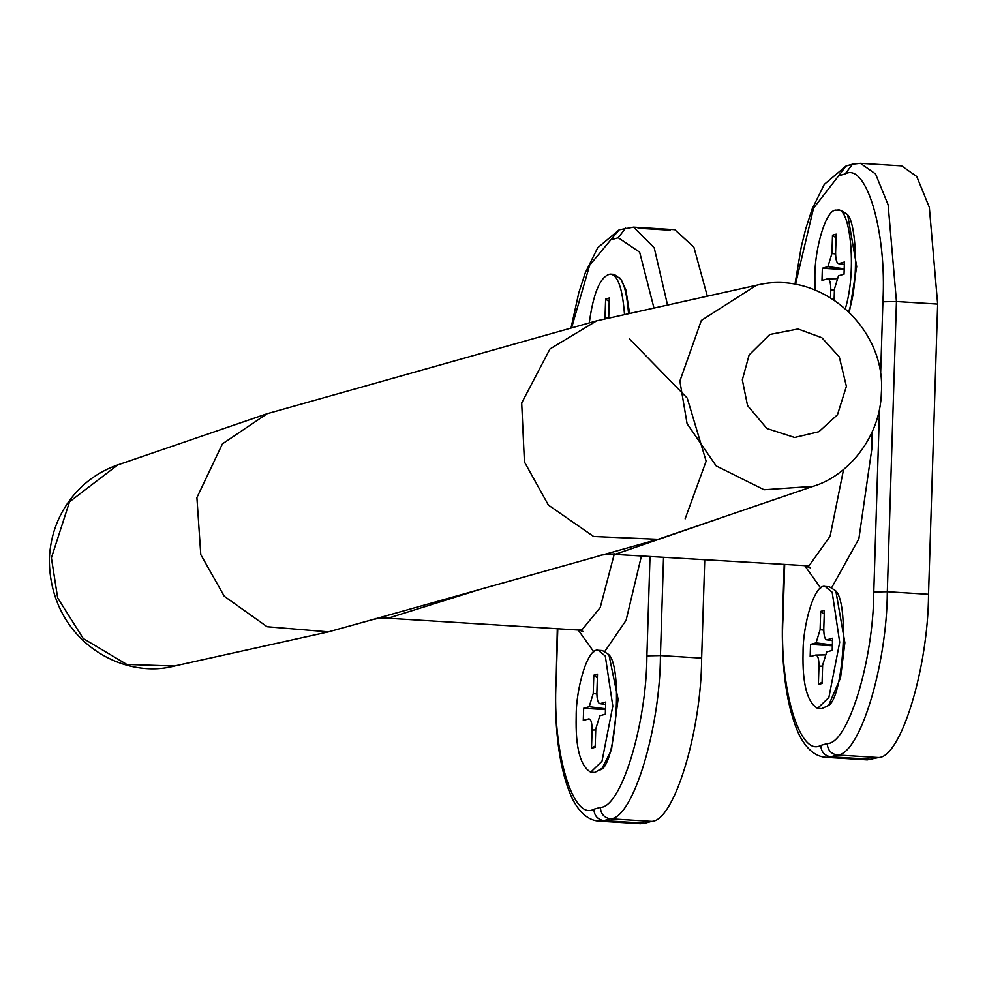 <?xml version="1.0" encoding="UTF-8"?>
<svg xmlns="http://www.w3.org/2000/svg" width="987" height="987" viewBox="0 0 987 987"><rect width="100%" height="100%" fill="white"/><g stroke="black" fill="none" stroke-linecap="round" stroke-linejoin="round"><path stroke-width="1.48" d="M583.317 631.569L578.777 630.076L387.977 618.232L479.916 589.436M756.412 285.268C819.753 268.883 886.363 327.499 881.366 392.875C880.293 437.673 847.352 476.326 812.992 486.381L764.074 489.749L716.167 465.926L687.075 423.694L679.87 381.068L701.338 320.442L756.412 285.268L596.703 320.837L549.993 348.942L521.691 402.967L524.43 461.928L548.39 505.073L593.631 536.496L658.132 539.297L372.95 619.528C378.181 618.849 373.913 618.133 387.99 618.232M599.8 555.706L599.837 555.693C600.38 554.904 605.401 554.472 614.864 554.398L719.091 518.57M658.132 539.297L812.992 486.381M596.703 320.837L267.107 413.726L222.445 443.866L196.906 497.596L200.78 554.608L224.271 596.259L267.107 626.745L328.474 631.865L372.913 619.528M629.299 338.763L687.223 398.106L706.124 461.188L685.114 518.866M645.054 823.183L640.415 823.701L599.208 821.147L603.847 820.629C597.653 819.568 594.334 815.768 593.878 809.241L600.367 807.415C600.812 813.942 604.13 817.742 610.324 818.803L603.847 820.629L645.054 823.183L651.543 821.369L610.324 818.803C632.568 819.222 660.118 729.442 660.439 655.565L646.892 655.837L650.014 556.582M609.09 655.528L618.084 699.203L611.459 749.849L602.095 768.342L594.84 772.439L590.719 772.179C580.245 766.085 575.396 747.48 576.186 716.402C575.927 688.704 587.721 646.929 598.27 650.31L605.302 656.071L612.804 706.087L601.996 761.261L590.719 772.179M589.276 322.934C593.421 292.67 600.355 276.397 610.102 274.102L614.222 274.361L620.909 279.333L625.906 290.042L629.583 313.385M704.73 559.987L701.646 658.119C701.338 731.996 673.776 821.776 651.543 821.369M667.52 304.971L654.221 247.848L633.543 227.121L674.763 229.675L693.861 247.095L707.309 296.149M820.765 745.419C821.221 751.934 824.54 755.734 830.733 756.807L837.21 754.981C831.017 753.908 827.698 750.12 827.242 743.593L820.765 745.419C799.717 757.522 778.965 687.199 783.024 617.541L782.518 617.837C781.173 668.816 786.762 707.901 799.297 735.081C806.601 749.256 815.533 756.671 826.094 757.325L867.302 759.879L878.43 757.535C900.662 757.954 928.224 668.174 928.533 594.297L937.65 304.082L929.335 207.369L916.763 176.488L901.637 165.853L860.43 163.299L875.543 173.934L888.127 204.815L896.443 301.529L882.896 301.8L880.589 375.233M827.488 705.964L828.981 704.508L840.529 677.822L844.872 642.747L835.977 591.694L834.669 590.078C850.029 598.986 843.49 701.103 827.488 705.964L821.715 708.604L817.594 708.358C807.132 702.25 802.283 683.658 803.06 652.567C802.801 624.87 814.608 583.107 825.157 586.475L832.189 592.249L839.69 642.266L828.883 697.439L817.594 708.358M849.363 312.311L856.691 266.552L847.796 215.499M619.614 277.705C624.018 282.43 627.004 294.397 628.571 313.607M604.982 318.838L605.636 299.012L609.3 297.988L608.708 318.011M609.189 301.714L605.636 299.012M610.102 274.102C617.64 274.485 622.439 287.945 624.512 314.508M814.929 289.956L814.892 276.372C814.633 248.675 826.427 206.9 836.976 210.28L841.109 210.539L846.501 213.871C856.272 218.917 859.591 282.59 848.66 311.621M830.548 297.704L830.795 289.981C830.795 282.714 829.697 279 827.513 278.852L821.986 280.407L822.368 268.23L827.896 266.675L831.942 253.486L832.51 235.19L836.186 234.153L835.607 252.462C835.607 259.729 836.705 263.43 838.888 263.578L844.416 262.024L844.033 274.213L838.506 275.755L834.459 288.944L834.114 299.974M844.341 264.467L838.432 263.615L844.341 264.368M836.075 237.892L832.51 235.19M836.285 278.667L827.513 278.852M822.368 268.23L844.181 269.587M836.976 210.28C849.647 204.346 857.493 268.834 845.365 308.598M825.157 586.475L829.277 586.734L834.669 590.078M818.396 684.472L818.963 666.176C818.963 658.909 817.878 655.195 815.681 655.06L810.167 656.602L810.549 644.425L816.064 642.87L820.111 629.694L820.691 611.385L824.367 610.348L823.787 628.657C823.787 635.924 824.885 639.638 827.069 639.773L832.596 638.231L832.214 650.408L826.687 651.963L822.64 665.139L822.072 683.448L818.396 684.472L822.109 682.177M832.51 640.662L826.612 639.81L832.522 640.563M824.244 614.087L820.691 611.385M824.466 654.874L815.681 655.06M810.549 644.425L832.349 645.782M598.27 650.31L602.403 650.556L607.795 653.9C623.142 662.808 616.616 764.937 600.602 769.786M591.509 748.306L592.089 729.998C592.089 722.731 590.991 719.029 588.807 718.881L583.28 720.436L583.662 708.259L589.19 706.704L593.236 693.516L593.804 675.219L597.48 674.183L596.901 692.479C596.901 699.758 597.999 703.46 600.182 703.608L605.71 702.053L605.327 714.23L599.8 715.785L595.753 728.974L595.186 747.27L591.509 748.306L595.223 745.999M605.636 704.496L599.726 703.632L605.636 704.397M597.357 677.921L593.804 675.219M583.662 708.259L605.475 709.616M375.344 618.565L388.187 617.677M578.777 630.076L582.083 629.706L600.219 607.548L614.198 554.361M615.074 553.843L602.23 554.731M843.577 469.393L830.104 536.249L808.97 565.872L614.864 554.41M117.761 464.926L69.534 501.803L51.398 557.865L57.665 597.937L83.241 638.527L126.817 664.436L174.329 666.04C121.13 680.228 49.35 639.082 49.35 559.185C50.374 533.93 59.109 511.883 75.543 493.019C87.251 480.003 101.316 470.651 117.761 464.926L267.107 413.726M742.323 379.872L749.121 354.938L769.811 334.482L798.064 328.992L821.85 337.714L839.295 356.912L846.39 386.336L837.469 414.762L818.889 431.726L794.646 437.475L766.862 428.506L747.529 405.558L742.323 379.872M557.297 628.744L556.137 681.363C552.078 751.033 572.842 821.357 593.878 809.241M557.791 628.768L556.137 681.363M633.543 227.121L619.157 229.811L589.621 265.281L571.584 327.906M625.647 227.985L618.269 237.744L611.78 239.57M653.949 307.981L639.638 252.154L618.269 237.744M663.523 557.421L660.439 655.565L701.646 658.119M600.367 807.415C621.008 807.798 646.596 724.433 646.892 655.837M593.816 651.839L578.222 630.039M641.414 556.051L626.079 620.329L604.895 651.321M670.124 230.193L638.083 228.207M878.43 757.535L837.21 754.981C859.455 755.388 887.005 665.62 887.313 591.731L873.779 592.003C873.483 660.611 847.895 743.976 827.242 743.593M879.528 408.889L873.779 592.003M928.533 594.297L887.313 591.731L896.443 301.529L937.65 304.082M794.954 284.355L801.308 246.602L805.799 228.528L812.252 208.775L824.305 184.347L846.044 165.976L852.521 164.163L845.143 173.922C866.191 161.806 886.955 232.13 882.896 301.8M846.044 165.976L838.666 175.748L845.143 173.922M795.448 284.441L813.547 208.195L838.666 175.748M783.024 617.541L784.677 564.946M826.094 757.325L830.733 756.807L871.94 759.361M831.77 587.499L858.863 538.853L871.854 448.727L872.052 432.392M805.108 566.205L820.691 588.018M605.056 317.32L608.708 317.777M831.942 253.486L835.594 253.955M844.206 268.735L827.896 266.675M828.093 278.852L836.273 278.704M834.434 289.919L830.795 289.981M820.111 629.694L823.775 630.15M832.374 644.93L816.064 642.87M816.261 655.047L824.453 654.912M822.615 666.114L818.963 666.176M593.236 693.516L596.888 693.984M605.5 708.765L589.19 706.704M595.729 729.948L592.089 729.998M393.517 613.741L392.271 614.087M174.329 666.04L328.474 631.865M555.644 681.672C554.287 732.65 559.876 771.735 572.423 798.915C579.714 813.078 588.647 820.493 599.208 821.147M619.157 229.811L597.715 247.737L585.242 272.967L578.789 292.806L571.004 328.066M852.521 164.163L860.43 163.299M782.518 617.837L784.184 564.909M810.253 567.784L805.663 566.242"/></g></svg>
